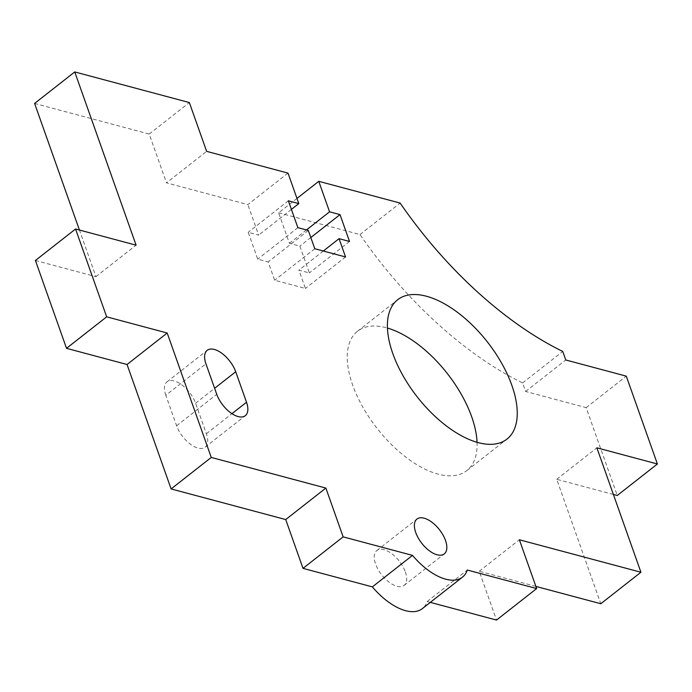 <?xml version="1.0" encoding="UTF-8"?>
<svg xmlns="http://www.w3.org/2000/svg" width="692" height="692" viewBox="0 0 692 692"><rect width="100%" height="100%" fill="white"/><g stroke="black" fill="none" stroke-linecap="round" stroke-linejoin="round"><path stroke-width="0.52" stroke-dasharray="3.46 2.59" d="M288.01 173.104L247.866 204.598L166.495 182.852L206.64 151.358M165.803 395.288A22.135 11.141 -128.1 0 1 167.023 381.846A22.135 11.141 -128.1 0 1 181.979 384.994A22.135 11.141 -128.1 0 1 195.576 403.246L206.372 433.746A22.135 11.141 -128.1 0 1 205.152 447.179A22.135 11.141 -128.1 0 1 190.196 444.03A22.135 11.141 -128.1 0 1 176.607 425.788L165.803 395.288L205.948 363.793M296.972 198.422L278.625 212.816L289.429 243.316L299.87 246.11L309.376 272.942L298.927 270.157L305.414 288.452L274.646 280.234L268.167 261.939L257.727 259.145L248.22 232.304L258.661 235.098L247.866 204.598M278.625 212.816L359.996 234.562A265.676 133.668 51.9 0 0 522.598 382.935L525.626 391.473L586.15 407.649L617.255 495.489M613.38 494.451L556.723 479.314L600.794 603.744M535.885 586.401L479.227 571.263L496.51 620.058M430.32 602.377L427.163 601.53A51.658 25.993 -128.1 0 1 422.354 608.623M35.413 260.486L95.946 276.662L79.433 230.029M34.6 103.437L149.213 134.058L166.495 182.852M477.056 442.3A88.559 44.556 -128.1 0 1 466.832 470.595A88.559 44.556 -128.1 0 1 377.114 428.426A88.559 44.556 -128.1 0 1 357.505 331.252A88.559 44.556 -128.1 0 1 387.425 328.051M405.356 571.955A22.135 11.141 -128.1 0 1 404.137 585.397A22.135 11.141 -128.1 0 1 381.707 574.853A22.135 11.141 -128.1 0 1 376.803 550.564A22.135 11.141 -128.1 0 1 391.767 553.712A22.135 11.141 -128.1 0 1 405.356 571.955M95.946 276.662L136.09 245.167M149.213 134.058L189.357 102.563M359.996 234.562L400.14 203.067M522.598 382.935L562.743 351.441M525.626 391.473L565.762 359.978M586.15 407.649L626.295 376.154M556.723 479.314L596.867 447.819M479.227 571.263L519.372 539.769M427.163 601.53L467.308 570.035M291.401 209.408L258.661 235.098M288.365 200.81L248.22 232.304M297.863 227.651L257.727 259.145M308.312 230.445L268.167 261.939M314.791 248.739L274.646 280.234M345.55 256.957L305.414 288.452M323.32 251.023L298.927 270.157M349.521 241.456L309.376 272.942M310.82 237.52L299.87 246.11M306.461 229.952L289.429 243.316M195.576 403.246L214.624 388.298M206.372 433.746L231.95 413.678M176.607 425.788L216.743 394.293M466.832 470.595L506.976 439.1M357.505 331.252L397.649 299.757M167.023 381.846L207.167 350.351M205.152 447.179L245.297 415.693M404.137 585.397L444.281 553.903M376.803 550.564L416.947 519.069"/><path stroke-width="1.04" d="M298.806 203.604L288.365 200.81L297.863 227.651L308.312 230.445L314.791 248.739L345.55 256.957L339.071 238.662L349.521 241.456L340.014 214.615L329.565 211.821L318.77 181.321L400.14 203.067A265.676 133.668 51.9 0 0 562.743 351.441L565.762 359.978L626.295 376.154L657.4 463.995L596.867 447.819L640.93 572.249L519.372 539.769L536.655 588.563L467.308 570.035A51.658 25.993 -128.1 0 1 462.498 577.128A51.658 25.993 -128.1 0 1 412.493 555.391L343.145 536.862L325.871 488.068L211.259 457.438L167.187 333.008L106.663 316.832L75.558 229L136.09 245.167L74.745 71.942L189.357 102.563L206.64 151.358L288.01 173.104L298.806 203.604L291.401 209.408M657.4 463.995L617.255 495.489L613.38 494.451M640.93 572.249L600.794 603.744L535.885 586.401M536.655 588.563L496.51 620.058L430.32 602.377M462.498 577.128L422.354 608.623A51.658 25.993 -128.1 0 1 372.357 586.885L303.01 568.357L285.727 519.562L171.114 488.933L127.051 364.502L66.519 348.327L35.413 260.486L75.558 229M79.433 230.029L34.6 103.437L74.745 71.942M387.425 328.051A88.559 44.556 -128.1 0 1 471.71 416.835A88.559 44.556 -128.1 0 1 477.056 442.3M216.743 394.293L205.948 363.793A22.135 11.141 -128.1 0 1 207.167 350.351A22.135 11.141 -128.1 0 1 222.123 353.5A22.135 11.141 -128.1 0 1 235.713 371.751L246.516 402.251A22.135 11.141 -128.1 0 1 245.297 415.693A22.135 11.141 -128.1 0 1 230.332 412.536A22.135 11.141 -128.1 0 1 216.743 394.293M511.855 385.34A88.559 44.556 -128.1 0 1 506.976 439.1A88.559 44.556 -128.1 0 1 417.259 396.931A88.559 44.556 -128.1 0 1 397.649 299.757A88.559 44.556 -128.1 0 1 457.49 312.352A88.559 44.556 -128.1 0 1 511.855 385.34M445.501 540.461A22.135 11.141 -128.1 0 1 444.281 553.903A22.135 11.141 -128.1 0 1 421.852 543.358A22.135 11.141 -128.1 0 1 416.947 519.069A22.135 11.141 -128.1 0 1 431.903 522.218A22.135 11.141 -128.1 0 1 445.501 540.461M318.77 181.321L296.972 198.422M372.357 586.885L412.493 555.391M303.01 568.357L343.145 536.862M285.727 519.562L325.871 488.068M171.114 488.933L211.259 457.438M127.051 364.502L167.187 333.008M66.519 348.327L106.663 316.832M339.071 238.662L323.32 251.023M340.014 214.615L310.82 237.52M329.565 211.821L306.461 229.952M214.624 388.298L235.713 371.751M231.95 413.678L246.516 402.251"/></g></svg>
